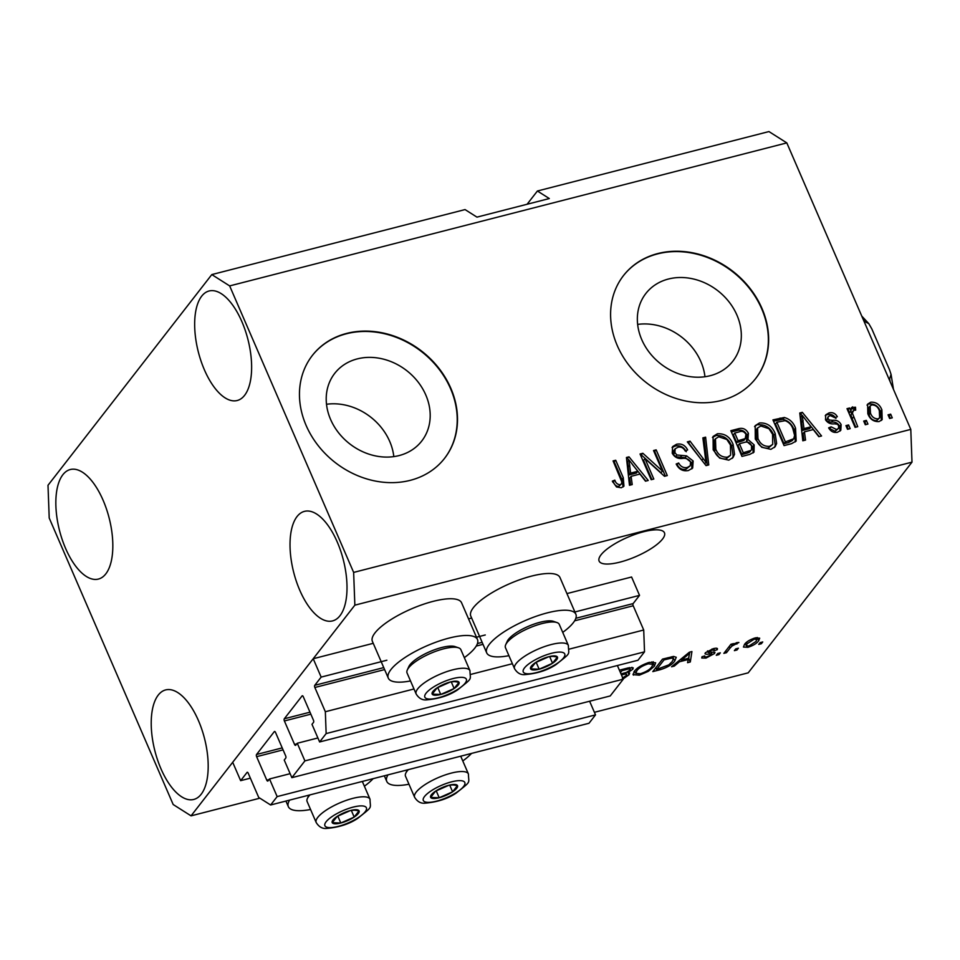 <?xml version="1.0" encoding="UTF-8"?>
<svg xmlns="http://www.w3.org/2000/svg" width="960" height="960" viewBox="0 0 960 960"><rect width="100%" height="100%" fill="white"/><g stroke="black" fill="none" stroke-linecap="round" stroke-linejoin="round"><path stroke-width="1.44" d="M291.864 777.672L304.908 760.884L623.28 679.164L610.236 695.94L291.864 777.672L284.232 760.044L285.756 758.076A1.68 0.756 75.6 0 0 285.672 755.892L275.508 732.384A1.68 0.756 75.6 0 0 274.536 731.472A1.68 0.756 75.6 0 0 274.308 731.628L256.548 754.488A1.68 0.756 75.6 0 0 256.62 756.672L266.796 780.18A1.68 0.756 75.6 0 0 267.768 781.08A1.68 0.756 75.6 0 0 267.984 780.936L269.52 778.968L277.152 796.596L270.624 804.984L258.708 797.436L248.22 773.196A1.68 0.756 75.6 0 0 247.248 772.284A1.68 0.756 75.6 0 0 247.032 772.44L240.648 780.66L250.368 778.164M240.648 780.66L232.692 762.288L313.212 658.728L373.236 643.32M270.624 804.984L588.996 723.264L595.512 714.876L277.152 796.596M589.62 701.232L595.512 714.876M269.52 778.968L290.136 773.676M617.376 665.532L623.28 679.164M313.212 658.728L321.156 677.1L314.772 685.308A1.68 0.756 75.6 0 0 314.856 687.492L325.344 711.732L326.148 733.572L319.62 741.96L311.988 724.332L313.524 722.364A1.68 0.756 75.6 0 0 313.44 720.18L303.264 696.672A1.68 0.756 75.6 0 0 302.292 695.76A1.68 0.756 75.6 0 0 302.076 695.916L284.304 718.776A1.68 0.756 75.6 0 0 284.388 720.96L294.564 744.468A1.68 0.756 75.6 0 0 295.536 745.368A1.68 0.756 75.6 0 0 295.752 745.224L297.276 743.256L317.892 737.964M297.276 743.256L304.908 760.884M319.62 741.96L637.992 660.24L644.52 651.84L326.148 733.572M569.088 649.164L643.716 630.012L644.52 651.84M325.344 711.732L413.988 688.98M470.676 674.424L512.4 663.72M574.632 620.808L633.216 605.772L643.716 630.012M633.216 605.772A1.68 0.756 75.6 0 1 633.144 603.588L639.528 595.368L574.884 611.964M321.156 677.1L386.868 660.228M476.484 637.224L485.268 634.968M566.94 593.592L631.584 577.008L639.528 595.368M468.528 618.852L471.648 618.06M357.288 358.896A55.116 46.392 37.9 0 0 334.692 373.404A55.116 46.392 37.9 0 0 338.52 432.708A55.116 46.392 37.9 0 0 399.12 455.568A55.116 46.392 37.9 0 0 421.716 441.06A55.116 46.392 37.9 0 0 417.888 381.756A55.116 46.392 37.9 0 0 357.288 358.896M668.424 279.024A55.116 46.392 37.9 0 0 645.828 293.532A55.116 46.392 37.9 0 0 649.656 352.836A55.116 46.392 37.9 0 0 710.256 375.696A55.116 46.392 37.9 0 0 732.852 361.188A55.116 46.392 37.9 0 0 729.024 301.884A55.116 46.392 37.9 0 0 668.424 279.024M657.828 253.548A83.772 70.5 37.9 0 0 623.484 275.592A83.772 70.5 37.9 0 0 629.304 365.724A83.772 70.5 37.9 0 0 721.404 400.464A83.772 70.5 37.9 0 0 755.748 378.42A83.772 70.5 37.9 0 0 749.928 288.288A83.772 70.5 37.9 0 0 657.828 253.548M755.604 378.6A83.772 70.5 37.9 0 0 749.568 288.54A83.772 70.5 37.9 0 0 657.552 253.896A83.772 70.5 37.9 0 0 623.34 275.772M346.692 333.408A83.772 70.5 37.9 0 0 312.348 355.464A83.772 70.5 37.9 0 0 318.168 445.596A83.772 70.5 37.9 0 0 410.268 480.336A83.772 70.5 37.9 0 0 444.612 458.28A83.772 70.5 37.9 0 0 438.792 368.148A83.772 70.5 37.9 0 0 346.692 333.408M444.468 458.46A83.772 70.5 37.9 0 0 438.432 368.4A83.772 70.5 37.9 0 0 346.416 333.768A83.772 70.5 37.9 0 0 312.204 355.644M643.584 531.756A35.604 10.488 156.6 0 0 599.112 561.072A35.604 10.488 156.6 0 0 619.992 562.116A35.604 10.488 156.6 0 0 664.464 532.8A35.604 10.488 156.6 0 0 643.584 531.756M65.592 548.412A56.544 25.584 75.6 0 1 70.272 469.536A56.544 25.584 75.6 0 1 103.08 500.196A56.544 25.584 75.6 0 1 98.388 579.072A56.544 25.584 75.6 0 1 65.592 548.412M204.408 369.852A56.544 25.584 75.6 0 1 209.088 290.988A56.544 25.584 75.6 0 1 241.884 321.648A56.544 25.584 75.6 0 1 237.204 400.512A56.544 25.584 75.6 0 1 204.408 369.852M299.772 590.244A56.544 25.584 75.6 0 1 304.452 511.368A56.544 25.584 75.6 0 1 337.26 542.028A56.544 25.584 75.6 0 1 332.568 620.904A56.544 25.584 75.6 0 1 299.772 590.244M160.968 768.792A56.544 25.584 75.6 0 1 165.648 689.916A56.544 25.584 75.6 0 1 198.444 720.588A56.544 25.584 75.6 0 1 193.764 799.452A56.544 25.584 75.6 0 1 160.968 768.792M464.328 657.648A48.588 14.316 156.6 0 0 474.852 648.048A48.588 14.316 156.6 0 0 477.468 639.516L461.58 602.784A48.588 14.316 156.6 0 0 422.364 604.632A48.588 14.316 156.6 0 0 375.024 632.856A48.588 14.316 156.6 0 0 372.396 641.376L388.296 678.108A48.588 14.316 156.6 0 0 410.508 680.94M477.468 639.516A48.588 14.316 156.6 0 0 438.252 641.364A48.588 14.316 156.6 0 0 390.912 669.588A48.588 14.316 156.6 0 0 388.296 678.108M508.92 655.68A48.588 14.316 -23.4 0 1 486.696 652.848L470.808 616.116A48.588 14.316 -23.4 0 1 473.424 607.596A48.588 14.316 -23.4 0 1 520.764 579.372A48.588 14.316 -23.4 0 1 559.98 577.524L575.88 614.256A48.588 14.316 -23.4 0 1 573.252 622.776A48.588 14.316 -23.4 0 1 562.728 632.388M486.696 652.848A48.588 14.316 -23.4 0 1 489.324 644.328A48.588 14.316 -23.4 0 1 536.664 616.104A48.588 14.316 -23.4 0 1 575.88 614.256M373.128 778.68A48.588 14.316 -23.4 0 1 364.38 786.204M310.572 809.496A48.588 14.316 -23.4 0 1 288.348 806.664A48.588 14.316 -23.4 0 1 289.596 800.112M211.8 274.584L229.656 285.912L353.64 572.412L354.852 605.16L191.052 815.856L173.184 804.528L49.212 518.028L48 485.28L211.8 274.584L465.048 209.58L476.952 217.128L549.312 198.552L537.408 191.004L527.1 204.252M537.408 191.004L768.948 131.568L786.816 142.896L910.788 429.396L912 462.144L748.2 672.84L594.408 712.308M632.976 674.1L633.42 675.132L634.188 671.508C636.78 667.872 641.832 664.812 649.356 662.352L655.644 662.808L654.372 666.204L648.3 671.352L639.372 675.18L633.096 674.676M679.416 661.776L674.304 666.084L671.556 666.78L689.364 652.212L691.932 651.552L690.312 661.968L687.576 662.676L688.26 659.508L679.416 661.776L678.96 660.732M762.732 641.952L761.352 643.74L758.724 644.412L760.104 642.624L762.732 641.952M354.852 605.16L912 462.144M191.052 815.856L259.884 798.18M758.712 640.704C756.948 643.32 753.348 645.528 747.9 647.316L743.436 647.052L744.492 644.424C746.28 641.832 749.856 639.66 755.22 637.908L759.696 638.184L758.712 640.704L757.332 637.512M738.396 648.192L737.016 649.98L734.376 650.652L735.768 648.876L738.396 648.192M730.152 647.976L726.492 652.68L723.852 653.364L730.92 644.268L733.548 643.596L732.42 645.048L736.788 642.636L738.888 642.48L732.06 645.996L730.152 647.976L729.396 646.236M720.312 652.836L718.92 654.624L716.292 655.296L717.684 653.52L720.312 652.836M704.748 655.92C704.124 657 704.94 657.264 707.184 656.724L711.696 654.444L711.732 653.772L709.644 653.904C706.152 654.624 704.724 654.252 705.348 652.776L713.208 648.684C716.7 647.82 718.02 648.168 717.192 649.74L714.432 650.58L712.284 649.968L708.12 651.924L714.96 652.32L714.492 653.544L705.996 658.08L701.76 658.008L701.988 656.76L704.748 655.92L704.58 656.712L704.292 656.064M711.696 654.444L711.06 652.212M705.012 653.76L705.348 652.776M717.444 648.624L717.192 649.74L716.532 648.228M714.432 650.58L713.952 648.516M707.676 650.892L708.372 652.464M674.832 660.888C672.408 664.476 667.56 667.404 660.276 669.684L652.812 671.592L662.532 659.1L673.524 656.46L676.248 657.264L674.832 660.888L672.948 657.576M619.692 670.86L620.436 669.9L628.284 667.884L633.24 667.872L632.784 669.252L627.924 672.588L629.64 673.104L629.028 674.76L623.16 678.876M644.952 458.568L653.82 479.028L651.18 479.712L640.056 453.996L642.864 453.276L662.412 471.036L653.544 450.54L656.172 449.856L667.296 475.572L664.488 476.292L644.952 458.568L643.572 460.356L651.876 479.532M693.144 460.992L692.664 468.024L688.416 470.52C682.932 471.552 678.864 469.38 676.188 464.016L678.672 463.008C680.64 466.692 683.532 468.18 687.336 467.46L690.264 465.756L690.552 461.748C688.464 458.952 685.656 457.872 682.116 458.508C677.7 458.88 674.412 457.116 672.228 453.192L672.636 446.592L676.536 444.264C681.456 443.268 685.152 445.164 687.636 449.952L685.152 450.96C683.52 447.804 681.108 446.568 677.916 447.24L675.144 448.824L674.892 452.58L676.848 454.98L686.58 455.856L693.144 460.992L691.764 462.78L691.872 468.852M705.612 437.172L708.756 464.928L706.044 465.624L687.336 441.864L690.048 441.168L705.96 462.312L702.876 437.868L705.612 437.172L704.22 438.96L707.22 465.324M728.784 460.164L719.568 458.04L713.196 449.88L713.088 436.464L717.384 433.776C724.824 433.344 730.068 436.896 733.116 444.42L734.532 454.32L733.032 457.524L728.784 460.164M770.88 449.352L761.664 447.24L755.292 439.08L755.196 425.664L759.48 422.976C766.92 422.544 772.164 426.096 775.212 433.62L776.628 443.508L775.14 446.724L770.88 449.352M866.34 420.396L867.924 424.068L865.296 424.752L863.7 421.08L866.34 420.396L864.948 422.184L865.98 424.572M881.892 409.884L882.18 419.64L879.084 421.572C873.672 421.872 869.916 419.244 867.828 413.712L867.624 404.148L870.708 402.216C876.048 401.892 879.78 404.448 881.892 409.884L880.5 411.672L881.4 420.456M621.276 487.764L616.524 486.96L612.336 481.152L614.832 480.132C615.708 483 617.46 484.536 620.088 484.728L621.396 483.912L621.876 482.112L613.092 460.92L615.72 460.248L623.268 477.696L623.952 486.144L621.276 487.764M229.656 285.912L786.816 142.896M353.64 572.412L910.788 429.396M804.432 431.832L805.548 440.088L802.8 440.784L799.764 413.004L802.332 412.344L821.556 435.972L818.82 436.68L813.276 429.564L804.432 431.832L803.04 433.62L803.964 440.484M841.128 424.62L840.804 430.308L837.504 432.252C833.712 433.008 830.76 431.544 828.636 427.848L831.12 426.84L836.532 429.528L838.464 428.436L838.692 425.76L837.36 424.212L834.42 423.816C830.568 424.308 827.592 422.94 825.492 419.748L825.792 414.804L829.02 412.908C832.56 412.068 835.332 413.34 837.336 416.712L834.852 417.72L830.268 415.56L828.156 416.7L827.964 418.692L829.464 420.036L832.872 420.348C836.616 419.892 839.364 421.32 841.128 424.62L839.736 426.408L840 431.112M848.58 424.956L850.164 428.628L847.536 429.312L845.94 425.628L848.58 424.956L847.188 426.744L848.22 429.132M853.764 410.268L852.348 413.052L857.736 426.684L855.096 427.368L847.008 408.66L849.636 407.988L850.932 410.976L851.556 407.532L855.516 407.22L855.684 410.148L853.764 410.268L851.376 412.704M890.676 414.156L892.26 417.828L889.632 418.5L888.048 414.828L890.676 414.156L889.284 415.932L890.316 418.32M795.54 428.208L796.176 441.036L791.52 443.688L784.056 445.596L772.932 419.892L784.308 417.492C789.84 419.064 793.584 422.64 795.54 428.208L794.148 429.996L795.36 441.864M754.152 444.888L754.008 452.112L749.76 454.404L741.96 456.408L730.836 430.692L738.684 428.676C742.956 427.608 746.196 429.168 748.428 433.356L747.936 439.476L754.152 444.888L752.76 446.676L753.204 452.904M631.104 476.328L632.22 484.584L629.472 485.28L626.436 457.488L629.004 456.84L648.228 480.468L645.492 481.176L639.948 474.06L631.104 476.328L629.712 478.116L630.636 484.98M388.008 774.852A48.588 14.316 156.6 0 0 386.76 781.404A48.588 14.316 156.6 0 0 408.972 784.236M462.792 760.944A48.588 14.316 156.6 0 0 471.54 753.408M612.816 482.172L614.832 480.132M613.44 481.92C614.316 484.788 616.068 486.312 618.696 486.504L620.088 484.728M618.696 486.504L621.396 483.912M613.644 462.204L615.72 460.248M614.328 462.036L621.888 479.484L623.268 477.696M621.888 479.484L623.124 486.936M799.92 414.396L802.332 412.344M800.94 414.132L802.08 415.524M806.064 420.42L819.204 436.584M802.212 415.344L800.82 417.132L802.608 430.392L809.724 428.568L811.116 426.78L802.212 415.344L803.988 428.616L811.116 426.78M801.756 422.304L803.136 420.516M802.608 430.392L803.988 428.616M829.26 428.82L831.12 426.84M829.728 428.628L835.14 431.316L836.532 429.528M835.14 431.316L838.464 428.436M825.252 415.764L829.02 412.908M827.628 414.696C831.168 413.856 833.94 415.128 835.944 418.5M828.156 416.7L826.572 420.48L827.964 418.692M826.572 420.48L828.072 421.812L829.464 420.036M828.072 421.812L831.492 422.136C835.224 421.68 837.972 423.096 839.736 426.408M846.504 426.924L847.188 426.744M847.56 409.956L849.636 407.988M848.256 409.776L849.54 412.764L850.932 410.976M851.076 408.684L852.6 406.86M851.22 408.648L854.136 409.008L855.516 407.22M854.136 409.008L854.196 410.184M852.372 412.056L850.968 414.84L852.348 413.052M850.968 414.84L852.144 418.776L853.536 417M852.144 418.776L855.78 427.188M888.6 416.112L889.284 415.932M867.024 405.108L870.708 402.216M869.316 403.992C874.656 403.68 878.388 406.236 880.5 411.672M870.132 405.96L868.752 407.748L869.064 414.804C870.384 418.668 872.904 420.624 876.612 420.672L879.624 417.84L879.336 410.748C878.016 406.896 875.496 404.952 871.8 404.904L870.132 405.96L870.456 413.028C871.776 416.88 874.284 418.836 878.004 418.884L879.624 417.84M869.064 414.804L870.456 413.028M876.612 420.672L878.004 418.884M864.264 422.364L864.948 422.184M773.484 421.176L782.916 419.28L784.308 417.492M782.916 419.28C788.448 420.852 792.192 424.416 794.148 429.996M776.868 422.22L775.476 424.008L783.996 443.7L788.52 442.548L792.336 440.52L793.728 438.732L794.604 435.396L792.888 428.856C791.568 424.884 788.976 422.16 785.112 420.672L776.868 422.22L785.388 441.924L793.728 438.732M783.996 443.7L785.388 441.924M788.52 442.548L789.9 440.76M754.56 426.624L759.48 422.976M758.088 424.752C765.54 424.332 770.784 427.872 773.832 435.396L775.212 433.62M773.832 435.396L775.248 445.296L776.628 443.508M775.248 445.296L774.396 447.528M757.572 427.98L756.18 429.768L756.552 440.232C758.772 445.812 762.648 448.44 768.168 448.14L772.728 444.36L772.548 434.208L768.936 428.688L760.8 425.976L757.572 427.98L757.944 438.444C760.164 444.024 764.04 446.652 769.56 446.352L772.728 444.36M756.552 440.232L757.944 438.444M768.168 448.14L769.56 446.352M731.388 431.976L737.292 430.464C741.564 429.396 744.816 430.956 747.048 435.144L748.428 433.356M747.048 435.144L746.544 441.264L747.936 439.476M746.544 441.264L752.76 446.676M749.532 452.196L751.476 449.856L751.524 445.584C749.856 442.44 747.42 441.408 744.24 442.464L739.392 443.712L743.292 452.724L750.924 450.408L749.532 452.196L747.12 453.168L748.512 451.392M739.392 443.712L738 445.5L741.9 454.512L747.12 453.168M743.832 440.388L745.896 437.976L745.212 438.6L745.98 434.46C744.336 431.556 742.032 430.704 739.068 431.916L734.76 433.02L738.084 440.7L745.212 438.6L743.832 440.388L741.348 441.3L742.728 439.512M734.76 433.02L733.38 434.808L736.704 442.488L741.348 441.3M736.704 442.488L738.084 440.7M741.9 454.512L743.292 452.724M712.452 437.436L715.992 435.564L717.384 433.776M715.992 435.564C723.432 435.132 728.688 438.684 731.736 446.208L733.116 444.42M731.736 446.208L733.152 456.108L734.532 454.32M733.152 456.108L732.288 458.34M715.464 438.792L714.084 440.58L714.456 451.032C716.676 456.612 720.552 459.252 726.072 458.952L730.62 455.16L730.452 445.02L726.84 439.488L718.704 436.776L715.464 438.792L715.836 449.256C718.068 454.824 721.944 457.464 727.464 457.164L730.62 455.16M714.456 451.032L715.836 449.256M726.072 458.952L727.464 457.164M688.272 443.052L690.048 441.168M688.656 442.956L700.464 458.532M704.7 463.92L705.96 462.312M703.044 439.26L704.22 438.96M676.692 465.036L678.672 463.008M677.28 464.796C679.248 468.48 682.14 469.956 685.944 469.248L687.336 467.46M685.944 469.248L690.264 465.756M672.06 447.528L675.144 446.052L676.536 444.264M675.144 446.052C680.064 445.056 683.772 446.94 686.244 451.728M675.144 448.824L673.752 450.612L673.5 454.368L674.892 452.58M673.5 454.368L675.456 456.768L676.848 454.98M675.456 456.768L685.2 457.632L686.58 455.856M685.2 457.632L691.764 462.78M640.62 455.28L642.864 453.276M641.472 455.064L661.02 472.812L662.412 471.036M654.096 451.824L656.172 449.856M654.78 451.644L665.352 476.076M626.592 458.88L629.004 456.84M627.612 458.616L628.752 460.008M632.736 464.916L645.876 481.068M628.884 459.84L627.492 461.628L629.28 474.888L636.396 473.064L637.788 471.276L628.884 459.84L630.66 473.1L637.788 471.276M628.428 466.8L629.808 465.012M629.28 474.888L630.66 473.1M760.788 642.444L761.352 643.74M747.444 646.248L747.9 647.316M754.14 639.216L747.132 643.74L746.268 645.78L748.98 645.996L756.012 641.46L756.852 639.432L754.14 639.216L753.756 638.328M746.508 642.312L747.132 643.74M736.452 648.696L737.016 649.98M725.736 650.94L726.492 652.68M731.976 644.004L732.42 645.048M736.344 642.768L736.896 644.04M734.844 643.428L735.24 644.328M731.28 644.184L732.06 645.996M718.368 653.34L718.92 654.624M705.54 657.012L705.996 658.08M711.9 649.056L712.284 649.968M713.808 651.948L714.492 653.544M673.812 664.944L674.304 666.084M689.676 652.128L689.544 652.968M689.388 653.988L688.716 658.296L690.312 661.968M688.716 658.296L687.84 658.524M687.804 658.452L688.26 659.508M686.628 655.848L681.408 660.096L688.524 658.272L689.64 653.184L686.628 655.848L686.172 654.816M680.976 659.076L681.408 660.096M689.256 652.296L689.64 653.184M659.82 668.628L660.276 669.684M673.8 656.436L673.236 657.216M664.032 659.88L656.58 669.456L668.832 664.86L672.216 661.548L673.428 658.692L671.856 658.068L664.032 659.88L663.576 658.836M655.824 667.716L656.58 669.456M668.016 657.684L668.472 658.74M671.34 656.856L671.856 658.068M653.328 661.776L652.788 662.532L654.372 666.204M647.892 670.392L648.3 671.352M638.88 674.052L639.372 675.18M635.232 672.012L633.768 672.084M647.796 662.796L648.24 663.804C642.456 665.724 638.64 668.076 636.804 670.848L635.832 673.38L640.488 673.716C646.128 671.856 649.884 669.564 651.768 666.84L652.872 664.296L651.84 661.86M636.156 669.348L636.804 670.848M652.872 664.296L648.24 663.804M631.932 667.284L632.784 669.252M627.624 671.904L627.924 672.588M628.08 672.588L629.028 674.76M621.468 669.636L621.924 670.692L620.436 672.6M621.012 673.908L626.352 672.444L630 670.128C630.78 668.76 629.532 668.58 626.232 669.588L621.924 670.692M630 670.128L629.628 667.572M622.38 678.12L626.388 675.456C627.324 673.956 626.1 673.692 622.74 674.64L621.468 674.964M626.388 675.456L625.968 672.576M704.952 376.74A55.116 46.392 37.9 0 0 637.632 324.408M393.816 456.612A55.116 46.392 37.9 0 0 326.496 404.268M356.196 809.724A14.664 4.32 156.6 0 0 350.52 810.504A14.664 4.32 156.6 0 0 337.116 816.444A14.664 4.32 156.6 0 0 332.256 822.696A14.664 4.32 156.6 0 0 340.8 823.008A14.664 4.32 156.6 0 0 354.192 817.068A14.664 4.32 156.6 0 0 359.052 810.816A14.664 4.32 156.6 0 0 356.196 809.724M354.564 810.168L350.52 810.504L337.116 816.444L332.256 822.696L340.8 823.008L354.192 817.068L359.052 810.816L354.564 810.168M309.984 794.88A29.316 8.64 156.6 0 0 307.368 798.504A29.316 8.64 156.6 0 0 307.116 801.516L316.2 822.528A29.316 8.64 -23.4 0 1 332.448 806.436A29.316 8.64 -23.4 0 1 364.188 796.8A29.316 8.64 -23.4 0 1 370.02 799.236L362.328 781.452M337.788 816.048L340.8 823.008M351.3 810.372L354.192 817.068M456.132 681.168A14.664 4.32 156.6 0 0 450.456 681.948A14.664 4.32 156.6 0 0 437.064 687.888A14.664 4.32 156.6 0 0 432.204 694.14A14.664 4.32 156.6 0 0 440.736 694.452A14.664 4.32 156.6 0 0 454.14 688.512A14.664 4.32 156.6 0 0 459 682.26A14.664 4.32 156.6 0 0 456.132 681.168M454.512 681.612L450.456 681.948L437.064 687.888L432.204 694.14L440.736 694.452L454.14 688.512L459 682.26L454.512 681.612M407.316 669.948L408.816 666.612A26.472 7.8 -23.4 0 1 426.888 652.968A26.472 7.8 -23.4 0 1 451.908 646.104A26.472 7.8 -23.4 0 1 455.04 646.608L458.496 647.796A29.316 8.64 156.6 0 0 455.04 647.244A29.316 8.64 156.6 0 0 427.332 654.84A29.316 8.64 156.6 0 0 407.316 669.948A29.316 8.64 156.6 0 0 407.052 672.96L416.148 693.972A29.316 8.64 -23.4 0 1 432.396 677.88A29.316 8.64 -23.4 0 1 464.136 668.244A29.316 8.64 -23.4 0 1 469.968 670.68L460.872 649.668A29.316 8.64 156.6 0 0 458.496 647.796M437.724 687.48L440.736 694.452M451.236 681.816L454.14 688.512M554.544 655.908A14.664 4.32 156.6 0 0 548.868 656.688A14.664 4.32 156.6 0 0 535.464 662.628A14.664 4.32 156.6 0 0 530.604 668.88A14.664 4.32 156.6 0 0 539.148 669.192A14.664 4.32 156.6 0 0 552.54 663.252A14.664 4.32 156.6 0 0 557.4 657A14.664 4.32 156.6 0 0 554.544 655.908M552.924 656.352L548.868 656.688L535.464 662.628L530.604 668.88L539.148 669.192L552.54 663.252L557.4 657L552.924 656.352M505.716 644.688L507.228 641.352A26.472 7.8 -23.4 0 1 525.3 627.708A26.472 7.8 -23.4 0 1 550.32 620.844A26.472 7.8 -23.4 0 1 553.44 621.348L556.908 622.536A29.316 8.64 156.6 0 0 553.452 621.984A29.316 8.64 156.6 0 0 525.732 629.58A29.316 8.64 156.6 0 0 505.716 644.688A29.316 8.64 156.6 0 0 505.464 647.7L514.56 668.712A29.316 8.64 -23.4 0 1 530.808 652.62A29.316 8.64 -23.4 0 1 562.536 642.984A29.316 8.64 -23.4 0 1 568.368 645.42L559.272 624.408A29.316 8.64 156.6 0 0 556.908 622.536M536.136 662.22L539.148 669.192M549.648 656.556L552.54 663.252M454.596 784.464A14.664 4.32 156.6 0 0 448.92 785.244A14.664 4.32 156.6 0 0 435.528 791.184A14.664 4.32 156.6 0 0 430.668 797.436A14.664 4.32 156.6 0 0 439.2 797.748A14.664 4.32 156.6 0 0 452.604 791.808A14.664 4.32 156.6 0 0 457.452 785.556A14.664 4.32 156.6 0 0 454.596 784.464M452.976 784.908L448.92 785.244L435.528 791.184L430.668 797.436L439.2 797.748L452.604 791.808L457.452 785.556L452.976 784.908M408.396 769.62A29.316 8.64 156.6 0 0 405.768 773.244A29.316 8.64 156.6 0 0 405.516 776.256L414.612 797.268A29.316 8.64 -23.4 0 1 430.86 781.176A29.316 8.64 -23.4 0 1 462.6 771.54A29.316 8.64 -23.4 0 1 468.42 773.976L460.728 756.192M436.188 790.776L439.2 797.748M449.7 785.112L452.604 791.808M863.916 321.072L868.8 323.64L871.848 328.968L889.548 369.864L891.048 374.352L889.344 379.836M266.796 780.18L269.016 779.604M256.62 756.672L283.08 749.88M256.548 754.488L282.216 747.9M294.564 744.468L296.784 743.892M284.388 720.96L310.836 714.168M284.304 718.776L309.972 712.188M314.856 687.492L384.6 669.588M476.22 646.068L483.012 644.328M314.772 685.308L383.748 667.596M477.432 643.548L482.148 642.336M575.844 618.288L633.144 603.588M831.492 422.136L832.872 420.348M778.68 419.844L780.072 418.056M737.292 430.464L738.684 428.676M701.832 460.272L703.188 458.52M680.22 457.44L681.612 455.652M709.008 652.44L709.644 653.904M625.776 668.532L626.232 669.588M622.284 673.584L622.74 674.64M361.92 805.896A22.62 6.672 156.6 0 0 332.484 816.276A22.62 6.672 156.6 0 0 329.4 827.616A22.62 6.672 156.6 0 0 358.824 817.236A22.62 6.672 156.6 0 0 361.92 805.896M461.856 677.34A22.62 6.672 156.6 0 0 432.432 687.72A22.62 6.672 156.6 0 0 429.336 699.06A22.62 6.672 156.6 0 0 458.772 688.68A22.62 6.672 156.6 0 0 461.856 677.34M560.268 652.08A22.62 6.672 156.6 0 0 530.832 662.46A22.62 6.672 156.6 0 0 527.748 673.8A22.62 6.672 156.6 0 0 557.172 663.42A22.62 6.672 156.6 0 0 560.268 652.08M460.32 780.636A22.62 6.672 156.6 0 0 430.896 791.016A22.62 6.672 156.6 0 0 427.8 802.356A22.62 6.672 156.6 0 0 457.236 791.976A22.62 6.672 156.6 0 0 460.32 780.636M864.36 320.952A71.196 32.22 -104.4 0 0 863.388 319.836M890.136 381.66A71.196 32.22 -104.4 0 0 889.8 379.728M285.924 801.06L288.348 806.664M384.336 775.8L386.76 781.404M756.852 639.432L756.108 637.692M746.268 645.78L745.272 643.5M711.9 653.916L711.156 652.2M708 652.296L707.448 651.024M673.428 658.692L672.528 656.616M635.832 673.38L634.728 670.848M308.868 795.168L307.368 798.504M316.2 822.528C318.924 826.896 322.392 828.876 326.604 828.432C338.964 827.364 349.332 824.016 357.708 818.388C373.44 805.692 370.176 809.34 370.02 799.236M416.148 693.972C418.86 698.34 422.328 700.308 426.552 699.876C438.9 698.808 449.268 695.46 457.656 689.832C473.388 677.136 470.112 680.784 469.968 670.68M514.56 668.712C517.272 673.08 520.74 675.048 524.964 674.616C537.312 673.548 547.68 670.2 556.056 664.572C571.788 651.876 568.524 655.524 568.368 645.42M407.28 769.908L405.768 773.244M414.612 797.268C417.324 801.636 420.792 803.616 425.016 803.172C437.364 802.104 447.732 798.756 456.12 793.128C471.852 780.432 468.576 784.08 468.42 773.976M868.8 323.64L861.744 316.056M893.484 389.388L891.096 374.544"/></g></svg>
